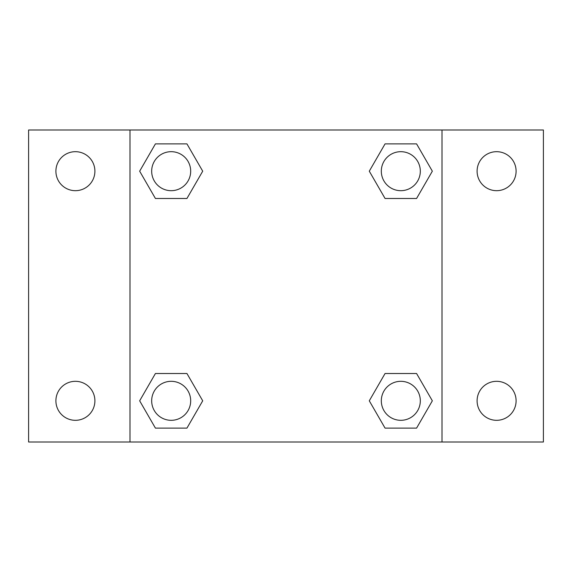 <?xml version="1.0" encoding="UTF-8"?>
<svg xmlns="http://www.w3.org/2000/svg" width="572" height="572" viewBox="0 0 572 572"><rect width="100%" height="100%" fill="white"/><g stroke="black" fill="none" stroke-linecap="round" stroke-linejoin="round"><path stroke-width="0.86" d="M28.6 130.001L543.4 130.001L543.4 441.999L28.6 441.999L28.6 130.001M496.603 151.687A19.498 19.498 0 0 1 516.101 171.185A19.498 19.498 0 0 1 496.603 190.683A19.498 19.498 0 0 1 477.098 171.185A19.498 19.498 0 0 1 496.603 151.687M496.603 381.317A19.498 19.498 0 0 1 516.101 400.815A19.498 19.498 0 0 1 496.603 420.313A19.498 19.498 0 0 1 477.098 400.815A19.498 19.498 0 0 1 496.603 381.317M75.397 381.317A19.498 19.498 0 0 1 94.902 400.815A19.498 19.498 0 0 1 75.397 420.313A19.498 19.498 0 0 1 55.899 400.815A19.498 19.498 0 0 1 75.397 381.317M75.397 151.687A19.498 19.498 0 0 1 94.902 171.185A19.498 19.498 0 0 1 75.397 190.683A19.498 19.498 0 0 1 55.899 171.185A19.498 19.498 0 0 1 75.397 151.687M155.42 373.516L186.944 373.516L202.71 400.815L186.944 428.113L155.42 428.113L139.661 400.815L155.42 373.516L186.944 373.516L155.42 373.516M385.056 143.887L416.58 143.887L432.339 171.185L416.58 198.484L385.056 198.484L369.29 171.185L385.056 143.887L416.58 143.887L385.056 143.887M130.001 441.999L130.001 130.001M441.999 130.001L441.999 441.999M155.42 143.887L186.944 143.887L202.71 171.185L186.944 198.484L155.42 198.484L139.661 171.185L155.42 143.887L186.944 143.887L155.42 143.887M385.056 373.516L416.58 373.516L432.339 400.815L416.58 428.113L385.056 428.113L369.29 400.815L385.056 373.516L416.58 373.516L385.056 373.516M416.58 428.113L385.056 428.113L416.58 428.113M420.313 400.815A19.498 19.498 0 0 0 391.069 383.926A19.498 19.498 0 0 0 391.069 417.703A19.498 19.498 0 0 0 420.313 400.815M186.944 428.113L155.42 428.113L186.944 428.113M190.683 400.815A19.498 19.498 0 0 0 161.433 383.926A19.498 19.498 0 0 0 161.433 417.703A19.498 19.498 0 0 0 190.683 400.815M416.58 198.484L385.056 198.484L416.58 198.484M420.313 171.185A19.498 19.498 0 0 0 391.069 154.297A19.498 19.498 0 0 0 391.069 188.074A19.498 19.498 0 0 0 420.313 171.185M186.944 198.484L155.42 198.484L186.944 198.484M190.683 171.185A19.498 19.498 0 0 0 161.433 154.297A19.498 19.498 0 0 0 161.433 188.074A19.498 19.498 0 0 0 190.683 171.185"/></g></svg>
